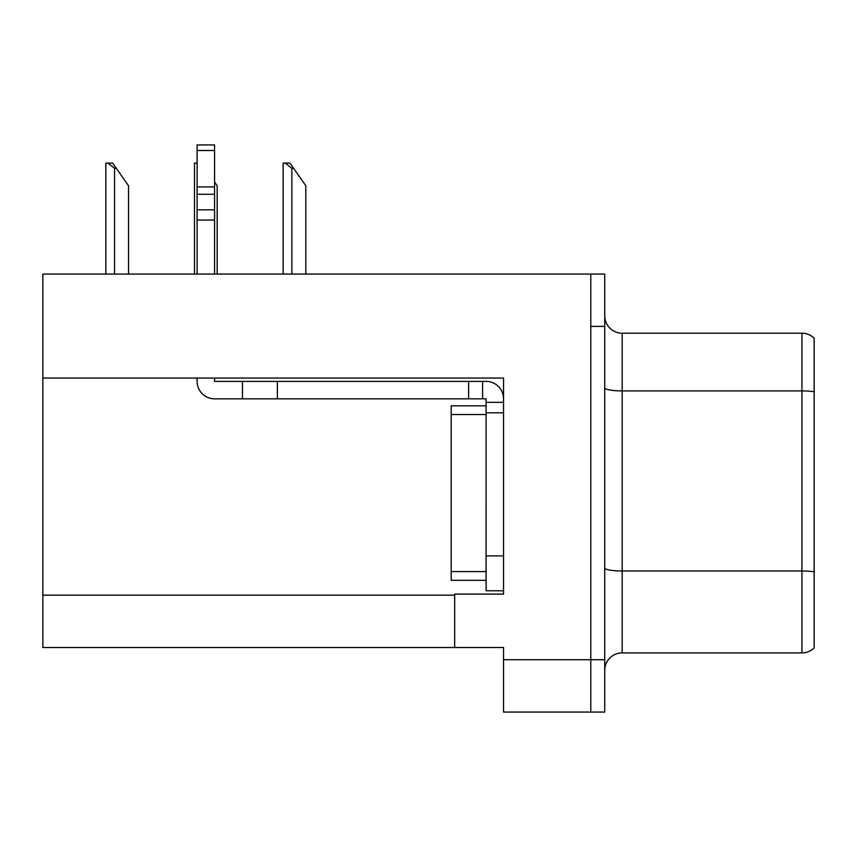 <?xml version="1.0" encoding="UTF-8"?>
<svg xmlns="http://www.w3.org/2000/svg" width="857" height="857" viewBox="0 0 857 857"><rect width="100%" height="100%" fill="white"/><g stroke="black" fill="none" stroke-linecap="round" stroke-linejoin="round"><path stroke-width="1.29" d="M503.541 412.795L503.541 555.882L486.08 555.882L486.08 590.784L503.541 590.784L503.541 555.882L503.541 594.105L454.671 594.105L454.671 647.496L42.85 647.496L42.85 378.066L503.541 378.066L503.541 412.795L486.08 412.795L486.08 398.837L482.587 398.837L482.587 381.386L486.08 381.386A17.451 17.451 0 0 1 503.53 398.848M454.671 647.496L503.541 647.496L503.541 712.071L590.784 712.071L590.784 659.719L590.784 712.071L604.742 712.071L604.742 659.719L590.784 659.719L590.784 274.069L42.85 274.069L42.85 378.066M604.742 670.356A17.451 17.451 0 0 1 622.193 652.905L801.938 652.905L801.938 333.223L622.193 333.223A17.451 17.451 0 0 1 604.742 315.772A17.451 17.451 0 0 0 622.193 333.223L622.193 652.905M590.784 274.069L604.742 274.069L604.742 326.421L590.784 326.421L590.784 659.719L503.541 659.719M814.15 338.215A17.451 17.451 0 0 0 801.938 333.223A17.451 17.451 0 0 1 814.15 338.215L814.15 647.924A17.451 17.451 0 0 1 801.938 652.905M604.742 326.421L604.742 659.719M293.608 168.315L291.862 168.315L285.263 163.087L289.945 163.087L305.82 185.765L305.82 274.069M283.142 274.069L283.142 163.087L285.263 163.087M217.175 274.069L217.175 185.765L214.561 182.027M194.496 274.069L194.496 163.087L196.617 163.087L197.11 163.998M116.316 168.315L114.57 168.315L107.971 163.087L112.642 163.087L128.529 185.765L128.529 274.069M105.85 274.069L105.85 163.087L107.971 163.087M197.11 378.066L197.11 381.386A17.451 17.451 0 0 0 214.561 398.837L242.477 398.837L242.477 381.386L482.587 381.386M503.541 402.329L486.08 402.329M486.08 555.882L486.09 405.811L451.189 405.811L451.189 580.318L486.08 580.318M486.08 590.784L503.541 590.784M242.477 398.837L468.629 398.837L468.629 381.386M482.587 398.837L468.629 398.837M214.561 378.066L214.561 381.386L242.477 381.386M197.11 274.069L197.11 220.056L214.561 220.056L214.561 274.069M214.561 150.5L197.11 150.5L197.11 144.929L214.561 144.929L214.561 220.056M197.11 220.056L197.11 209.815L214.561 209.815M214.561 194.271L197.11 194.271L197.11 150.5M197.11 194.271L197.11 209.815M214.561 186.922L197.11 186.922M42.85 595.154L454.671 595.154M814.15 391.767A17.451 3.032 180 0 0 801.938 390.899L622.193 390.899A17.451 3.032 -0 0 1 604.742 387.867M814.15 571.855A17.451 3.032 180 0 0 801.938 570.987L622.193 570.987A17.451 3.032 0 0 1 604.742 567.955M291.862 274.069L291.862 168.315M114.57 274.069L114.57 168.315M277.379 398.837L277.379 381.386M451.189 571.587L486.08 571.587M451.189 414.542L486.08 414.542"/></g></svg>
